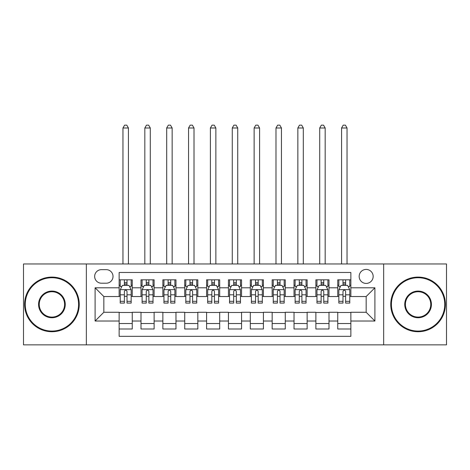 <?xml version="1.0" encoding="UTF-8"?>
<svg xmlns="http://www.w3.org/2000/svg" width="470" height="470" viewBox="0 0 470 470"><rect width="100%" height="100%" fill="white"/><g stroke="black" fill="none" stroke-linecap="round" stroke-linejoin="round"><path stroke-width="0.7" d="M366.165 269.428A6.997 6.997 0 0 0 359.168 276.425A6.997 6.997 0 0 0 366.165 283.422A6.997 6.997 0 0 0 373.156 276.425A6.997 6.997 0 0 0 366.165 269.428M383.649 344.851L446.5 344.851L446.5 263.964L383.649 263.964L383.649 344.851L86.351 344.851L86.351 263.964L23.5 263.964L23.5 344.851L86.351 344.851M350.861 279.815L337.742 279.815L337.742 287.793L329 287.793L329 296.535L337.742 296.535L337.742 287.793M329 287.793L329 279.815L315.881 279.815L315.881 287.793L307.139 287.793L307.139 296.535L315.881 296.535L315.881 287.793M307.139 287.793L307.139 279.815L294.026 279.815L294.026 287.793L285.278 287.793L285.278 296.535L294.026 296.535L294.026 287.793M285.278 287.793L285.278 279.815L272.165 279.815L272.165 287.793L263.417 287.793L263.417 296.535L272.165 296.535L272.165 287.793M263.417 287.793L263.417 279.815L250.304 279.815L250.304 287.793L241.557 287.793L241.557 296.535L250.304 296.535L250.304 287.793M241.557 287.793L241.557 279.815L228.444 279.815L228.444 287.793L219.696 287.793L219.696 296.535L228.444 296.535L228.444 287.793M219.696 287.793L219.696 279.815L206.583 279.815L206.583 287.793L197.835 287.793L197.835 296.535L206.583 296.535L206.583 287.793M197.835 287.793L197.835 279.815L184.722 279.815L184.722 287.793L175.974 287.793L175.974 296.535L184.722 296.535L184.722 287.793M175.974 287.793L175.974 279.815L162.861 279.815L162.861 287.793L154.119 287.793L154.119 296.535L162.861 296.535L162.861 287.793M154.119 287.793L154.119 279.815L141 279.815L141 296.535L132.258 296.535L132.258 279.815L119.139 279.815M119.139 329L132.258 329L132.258 312.274L141 312.274L141 329L154.119 329L154.119 312.274L162.861 312.274L162.861 321.022L154.119 321.022M162.861 321.022L162.861 329L175.974 329L175.974 312.274L184.722 312.274L184.722 321.022L175.974 321.022M184.722 321.022L184.722 329L197.835 329L197.835 312.274L206.583 312.274L206.583 321.022L197.835 321.022M206.583 321.022L206.583 329L219.696 329L219.696 312.274L228.444 312.274L228.444 321.022L219.696 321.022M228.444 321.022L228.444 329L241.557 329L241.557 312.274L250.304 312.274L250.304 321.022L241.557 321.022M250.304 321.022L250.304 329L263.417 329L263.417 312.274L272.165 312.274L272.165 321.022L263.417 321.022M272.165 321.022L272.165 329L285.278 329L285.278 312.274L294.026 312.274L294.026 321.022L285.278 321.022M294.026 321.022L294.026 329L307.139 329L307.139 312.274L315.881 312.274L315.881 321.022L307.139 321.022M315.881 321.022L315.881 329L329 329L329 312.274L337.742 312.274L337.742 321.022L329 321.022M101.432 283.204L106.244 283.204A6.774 6.774 0 0 0 113.017 276.425A6.774 6.774 0 0 0 106.244 269.651L101.432 269.651A6.774 6.774 0 0 0 94.658 276.425A6.774 6.774 0 0 0 101.432 283.204M383.649 263.964L86.351 263.964M350.861 287.793L350.861 272.488L119.139 272.488L119.139 296.535L103.835 296.535L103.835 312.274L119.139 312.274L119.139 336.326L350.861 336.326L350.861 312.274L366.165 312.274L366.165 296.535L350.861 296.535L350.861 287.793L374.907 287.793L374.907 321.022L350.861 321.022M119.139 321.022L95.093 321.022L95.093 287.793L119.139 287.793M337.742 321.022L337.742 329L350.861 329M119.139 285.278L120.232 285.278M124.386 285.278L127.012 285.278M131.165 285.278L132.258 285.278M119.139 296.317L120.232 296.317M124.386 296.317L127.012 296.317M131.165 296.317L132.258 296.317M119.139 312.497L132.258 312.497M119.139 323.536L132.258 323.536M141 296.317L142.093 296.317M146.246 296.317L148.873 296.317M153.026 296.317L154.119 296.317M141 285.278L142.093 285.278M146.246 285.278L148.873 285.278M153.026 285.278L154.119 285.278M141 312.497L154.119 312.497M141 323.536L154.119 323.536M162.861 312.497L175.974 312.497M162.861 323.536L175.974 323.536M162.861 285.278L163.954 285.278M168.107 285.278L170.728 285.278M174.881 285.278L175.974 285.278M162.861 296.317L163.954 296.317M168.107 296.317L170.728 296.317M174.881 296.317L175.974 296.317M184.722 312.497L197.835 312.497M184.722 323.536L197.835 323.536M184.722 285.278L185.814 285.278M189.968 285.278L192.588 285.278M196.742 285.278L197.835 285.278M184.722 296.317L185.814 296.317M189.968 296.317L192.588 296.317M196.742 296.317L197.835 296.317M206.583 312.497L219.696 312.497M206.583 323.536L219.696 323.536M206.583 285.278L207.675 285.278M211.829 285.278L214.449 285.278M218.603 285.278L219.696 285.278M206.583 296.317L207.675 296.317M211.829 296.317L214.449 296.317M218.603 296.317L219.696 296.317M228.444 312.497L241.557 312.497M228.444 323.536L241.557 323.536M228.444 285.278L229.536 285.278M233.69 285.278L236.31 285.278M240.464 285.278L241.557 285.278M228.444 296.317L229.536 296.317M233.69 296.317L236.31 296.317M240.464 296.317L241.557 296.317M250.304 312.497L263.417 312.497M250.304 323.536L263.417 323.536M250.304 285.278L251.397 285.278M255.551 285.278L258.171 285.278M262.325 285.278L263.417 285.278M250.304 296.317L251.397 296.317M255.551 296.317L258.171 296.317M262.325 296.317L263.417 296.317M272.165 312.497L285.278 312.497M272.165 323.536L285.278 323.536M272.165 285.278L273.258 285.278M277.412 285.278L280.032 285.278M284.186 285.278L285.278 285.278M272.165 296.317L273.258 296.317M277.412 296.317L280.032 296.317M284.186 296.317L285.278 296.317M294.026 312.497L307.139 312.497M294.026 323.536L307.139 323.536M294.026 285.278L295.119 285.278M299.272 285.278L301.893 285.278M306.046 285.278L307.139 285.278M294.026 296.317L295.119 296.317M299.272 296.317L301.893 296.317M306.046 296.317L307.139 296.317M315.881 312.497L329 312.497M315.881 323.536L329 323.536M315.881 285.278L316.974 285.278M321.127 285.278L323.754 285.278M327.907 285.278L329 285.278M315.881 296.317L316.974 296.317M321.127 296.317L323.754 296.317M327.907 296.317L329 296.317M337.742 312.497L350.861 312.497M337.742 323.536L350.861 323.536M337.742 285.278L338.835 285.278M342.988 285.278L345.615 285.278M349.768 285.278L350.861 285.278M337.742 296.317L338.835 296.317M342.988 296.317L345.615 296.317M349.768 296.317L350.861 296.317M103.835 296.535L95.093 287.793M103.835 312.274L95.093 321.022M374.907 287.793L366.165 296.535M374.907 321.022L366.165 312.274M127.012 279.815L127.012 285.39L127.012 282.658L124.386 282.658M131.165 301.311L127.012 301.311L127.012 303.097L131.165 303.097L131.165 289.761L128.974 285.39L122.417 285.39L120.232 289.761L120.232 303.097L124.386 303.097L124.386 301.311L120.232 301.311M121.818 286.588L120.232 286.588L120.232 279.815M120.232 286.635L120.232 282.658M131.165 286.635L131.165 282.658M129.579 286.588L131.165 286.588L131.165 279.815M124.386 285.39L124.386 279.815M127.012 301.311L127.012 291.4C126.136 289.714 125.261 289.714 124.386 291.4L124.386 298.773M120.232 294.825L124.386 294.825L124.386 301.311M128.428 263.964L128.428 127.993L122.964 127.993L122.964 263.964M122.964 127.993L124.603 125.149L126.788 125.149L128.428 127.993M51.917 277.735A26.672 26.672 0 0 0 25.251 304.407A26.672 26.672 0 0 0 51.917 331.074A26.672 26.672 0 0 0 78.59 304.407A26.672 26.672 0 0 0 51.917 277.735M51.917 331.732A27.325 27.325 0 0 1 24.593 304.407A27.325 27.325 0 0 1 51.917 277.083A27.325 27.325 0 0 1 79.242 304.407A27.325 27.325 0 0 1 51.917 331.732M51.917 291.071A13.336 13.336 0 0 1 65.254 304.407A13.336 13.336 0 0 1 51.917 317.744A13.336 13.336 0 0 1 38.581 304.407A13.336 13.336 0 0 1 51.917 291.071M51.917 317.086A12.678 12.678 0 0 0 64.596 304.407A12.678 12.678 0 0 0 51.917 291.729A12.678 12.678 0 0 0 39.239 304.407A12.678 12.678 0 0 0 51.917 317.086M418.083 277.735A26.672 26.672 0 0 0 391.41 304.407A26.672 26.672 0 0 0 418.083 331.074A26.672 26.672 0 0 0 444.749 304.407A26.672 26.672 0 0 0 418.083 277.735M418.083 331.732A27.325 27.325 0 0 1 390.758 304.407A27.325 27.325 0 0 1 418.083 277.083A27.325 27.325 0 0 1 445.407 304.407A27.325 27.325 0 0 1 418.083 331.732M418.083 291.071A13.336 13.336 0 0 1 431.419 304.407A13.336 13.336 0 0 1 418.083 317.744A13.336 13.336 0 0 1 404.746 304.407A13.336 13.336 0 0 1 418.083 291.071M418.083 317.086A12.678 12.678 0 0 0 430.761 304.407A12.678 12.678 0 0 0 418.083 291.729A12.678 12.678 0 0 0 405.404 304.407A12.678 12.678 0 0 0 418.083 317.086M148.873 279.815L148.873 285.39L148.873 282.658L146.246 282.658M153.026 301.311L148.873 301.311L148.873 303.097L153.026 303.097L153.026 289.761L150.835 285.39L144.278 285.39L142.093 289.761L142.093 303.097L146.246 303.097L146.246 301.311L142.093 301.311M143.679 286.588L142.093 286.588L142.093 279.815M142.093 286.635L142.093 282.658M153.026 286.635L153.026 282.658M151.44 286.588L153.026 286.588L153.026 279.815M146.246 285.39L146.246 279.815M148.873 301.311L148.873 291.4C147.997 289.714 147.122 289.714 146.246 291.4L146.246 298.773M142.093 294.825L146.246 294.825L146.246 301.311M150.288 263.964L150.288 127.993L144.825 127.993L144.825 263.964M144.825 127.993L146.464 125.149L148.649 125.149L150.288 127.993M170.728 279.815L170.728 285.39L170.728 282.658L168.107 282.658M174.881 301.311L170.728 301.311L170.728 303.097L174.881 303.097L174.881 289.761L172.696 285.39L166.139 285.39L163.954 289.761L163.954 303.097L168.107 303.097L168.107 301.311L163.954 301.311M165.54 286.588L163.954 286.588L163.954 279.815M163.954 286.635L163.954 282.658M174.881 286.635L174.881 282.658M173.301 286.588L174.881 286.588L174.881 279.815M168.107 285.39L168.107 279.815M170.728 301.311L170.728 291.4C169.858 289.714 168.983 289.714 168.107 291.4L168.107 298.773M163.954 294.825L168.107 294.825L168.107 301.311M172.149 263.964L172.149 127.993L166.686 127.993L166.686 263.964M166.686 127.993L168.325 125.149L170.51 125.149L172.149 127.993M192.588 279.815L192.588 285.39L192.588 282.658L189.968 282.658M196.742 301.311L192.588 301.311L192.588 303.097L196.742 303.097L196.742 289.761L194.557 285.39L188 285.39L185.814 289.761L185.814 303.097L189.968 303.097L189.968 301.311L185.814 301.311M187.401 286.588L185.814 286.588L185.814 279.815M185.814 286.635L185.814 282.658M196.742 286.635L196.742 282.658M195.162 286.588L196.742 286.588L196.742 279.815M189.968 285.39L189.968 279.815M192.588 301.311L192.588 291.4C191.719 289.714 190.844 289.714 189.968 291.4L189.968 298.773M185.814 294.825L189.968 294.825L189.968 301.311M194.01 263.964L194.01 127.993L188.546 127.993L188.546 263.964M188.546 127.993L190.186 125.149L192.371 125.149L194.01 127.993M214.449 279.815L214.449 285.39L214.449 282.658L211.829 282.658M218.603 301.311L214.449 301.311L214.449 303.097L218.603 303.097L218.603 289.761L216.417 285.39L209.861 285.39L207.675 289.761L207.675 303.097L211.829 303.097L211.829 301.311L207.675 301.311M209.262 286.588L207.675 286.588L207.675 279.815M207.675 286.635L207.675 282.658M218.603 286.635L218.603 282.658M217.023 286.588L218.603 286.588L218.603 279.815M211.829 285.39L211.829 279.815M214.449 301.311L214.449 291.4C213.58 289.714 212.704 289.714 211.829 291.4L211.829 298.773M207.675 294.825L211.829 294.825L211.829 301.311M215.871 263.964L215.871 127.993L210.407 127.993L210.407 263.964M210.407 127.993L212.046 125.149L214.232 125.149L215.871 127.993M236.31 279.815L236.31 285.39L236.31 282.658L233.69 282.658M240.464 301.311L236.31 301.311L236.31 303.097L240.464 303.097L240.464 289.761L238.278 285.39L231.722 285.39L229.536 289.761L229.536 303.097L233.69 303.097L233.69 301.311L229.536 301.311M231.117 286.588L229.536 286.588L229.536 279.815M229.536 286.635L229.536 282.658M240.464 286.635L240.464 282.658M238.883 286.588L240.464 286.588L240.464 279.815M233.69 285.39L233.69 279.815M236.31 301.311L236.31 291.4C235.441 289.714 234.565 289.714 233.69 291.4L233.69 298.773M229.536 294.825L233.69 294.825L233.69 301.311M237.732 263.964L237.732 127.993L232.268 127.993L232.268 263.964M232.268 127.993L233.907 125.149L236.093 125.149L237.732 127.993M258.171 279.815L258.171 285.39L258.171 282.658L255.551 282.658M262.325 301.311L258.171 301.311L258.171 303.097L262.325 303.097L262.325 289.761L260.139 285.39L253.583 285.39L251.397 289.761L251.397 303.097L255.551 303.097L255.551 301.311L251.397 301.311M252.978 286.588L251.397 286.588L251.397 279.815M251.397 286.635L251.397 282.658M262.325 286.635L262.325 282.658M260.738 286.588L262.325 286.588L262.325 279.815M255.551 285.39L255.551 279.815M258.171 301.311L258.171 291.4C257.301 289.714 256.426 289.714 255.551 291.4L255.551 298.773M251.397 294.825L255.551 294.825L255.551 301.311M259.593 263.964L259.593 127.993L254.129 127.993L254.129 263.964M254.129 127.993L255.768 125.149L257.954 125.149L259.593 127.993M280.032 279.815L280.032 285.39L280.032 282.658L277.412 282.658M284.186 301.311L280.032 301.311L280.032 303.097L284.186 303.097L284.186 289.761L282 285.39L275.443 285.39L273.258 289.761L273.258 303.097L277.412 303.097L277.412 301.311L273.258 301.311M274.838 286.588L273.258 286.588L273.258 279.815M273.258 286.635L273.258 282.658M284.186 286.635L284.186 282.658M282.599 286.588L284.186 286.588L284.186 279.815M277.412 285.39L277.412 279.815M280.032 301.311L280.032 291.4C279.157 289.714 278.287 289.714 277.412 291.4L277.412 298.773M273.258 294.825L277.412 294.825L277.412 301.311M281.454 263.964L281.454 127.993L275.99 127.993L275.99 263.964M275.99 127.993L277.629 125.149L279.815 125.149L281.454 127.993M301.893 279.815L301.893 285.39L301.893 282.658L299.272 282.658M306.046 301.311L301.893 301.311L301.893 303.097L306.046 303.097L306.046 289.761L303.861 285.39L297.304 285.39L295.119 289.761L295.119 303.097L299.272 303.097L299.272 301.311L295.119 301.311M296.699 286.588L295.119 286.588L295.119 279.815M295.119 286.635L295.119 282.658M306.046 286.635L306.046 282.658M304.46 286.588L306.046 286.588L306.046 279.815M299.272 285.39L299.272 279.815M301.893 301.311L301.893 291.4C301.017 289.714 300.148 289.714 299.272 291.4L299.272 298.773M295.119 294.825L299.272 294.825L299.272 301.311M303.315 263.964L303.315 127.993L297.851 127.993L297.851 263.964M297.851 127.993L299.49 125.149L301.675 125.149L303.315 127.993M323.754 279.815L323.754 285.39L323.754 282.658L321.127 282.658M327.907 301.311L323.754 301.311L323.754 303.097L327.907 303.097L327.907 289.761L325.722 285.39L319.165 285.39L316.974 289.761L316.974 303.097L321.127 303.097L321.127 301.311L316.974 301.311M318.56 286.588L316.974 286.588L316.974 279.815M316.974 286.635L316.974 282.658M327.907 286.635L327.907 282.658M326.321 286.588L327.907 286.588L327.907 279.815M321.127 285.39L321.127 279.815M323.754 301.311L323.754 291.4C322.878 289.714 322.009 289.714 321.127 291.4L321.127 298.773M316.974 294.825L321.127 294.825L321.127 301.311M325.175 263.964L325.175 127.993L319.712 127.993L319.712 263.964M319.712 127.993L321.351 125.149L323.536 125.149L325.175 127.993M345.615 279.815L345.615 285.39L345.615 282.658L342.988 282.658M349.768 301.311L345.615 301.311L345.615 303.097L349.768 303.097L349.768 289.761L347.583 285.39L341.026 285.39L338.835 289.761L338.835 303.097L342.988 303.097L342.988 301.311L338.835 301.311M340.421 286.588L338.835 286.588L338.835 279.815M338.835 286.635L338.835 282.658M349.768 286.635L349.768 282.658M348.182 286.588L349.768 286.588L349.768 279.815M342.988 285.39L342.988 279.815M345.615 301.311L345.615 291.4C344.739 289.714 343.864 289.714 342.988 291.4L342.988 298.773M338.835 294.825L342.988 294.825L342.988 301.311M347.036 263.964L347.036 127.993L341.572 127.993L341.572 263.964M341.572 127.993L343.212 125.149L345.397 125.149L347.036 127.993M141 321.022L132.258 321.022M141 287.793L132.258 287.793M131.107 289.649L120.285 289.649M131.165 294.825L127.012 294.825M127.012 284.045L124.386 284.045M152.967 289.649L142.146 289.649M153.026 294.825L148.873 294.825M148.873 284.045L146.246 284.045M174.828 289.649L164.007 289.649M174.881 294.825L170.728 294.825M170.728 284.045L168.107 284.045M196.689 289.649L185.867 289.649M196.742 294.825L192.588 294.825M192.588 284.045L189.968 284.045M218.55 289.649L207.728 289.649M218.603 294.825L214.449 294.825M214.449 284.045L211.829 284.045M240.411 289.649L229.589 289.649M240.464 294.825L236.31 294.825M236.31 284.045L233.69 284.045M262.272 289.649L251.45 289.649M262.325 294.825L258.171 294.825M258.171 284.045L255.551 284.045M284.133 289.649L273.311 289.649M284.186 294.825L280.032 294.825M280.032 284.045L277.412 284.045M305.994 289.649L295.172 289.649M306.046 294.825L301.893 294.825M301.893 284.045L299.272 284.045M327.854 289.649L317.033 289.649M327.907 294.825L323.754 294.825M323.754 284.045L321.127 284.045M349.715 289.649L338.894 289.649M349.768 294.825L345.615 294.825M345.615 284.045L342.988 284.045"/></g></svg>
